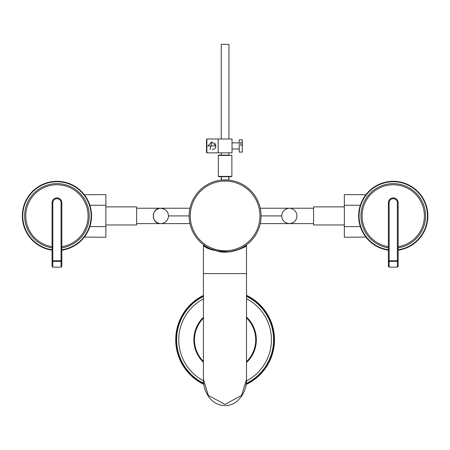 <?xml version="1.0" encoding="UTF-8"?>
<svg xmlns="http://www.w3.org/2000/svg" width="450" height="450" viewBox="0 0 450 450"><rect width="100%" height="100%" fill="white"/><g stroke="black" fill="none" stroke-linecap="round" stroke-linejoin="round"><path stroke-width="0.67" d="M229.331 180.169L229.011 180.129L229.331 180.169M228.094 180.045L222.109 180.045M221.192 180.129L220.871 180.169L221.192 180.129M261.101 215.921A36 36 0 0 1 207.101 247.095A36 36 0 0 1 207.101 184.742A36 36 0 0 1 261.101 215.921A36 36 0 0 1 207.101 247.095A36 36 0 0 1 207.101 184.742A36 36 0 0 1 261.101 215.921L281.689 215.921L282.296 218.925L283.129 220.404L285.294 222.441L288.067 223.504L291.026 223.431L293.732 222.244L295.796 220.112L296.899 217.339L296.865 214.346L295.706 211.596L293.597 209.509L290.863 208.378L289.367 208.226L287.899 208.373L285.154 209.492L283.033 211.579L281.858 214.312L281.689 215.921M228.532 155.149L218.638 155.149L228.532 155.149M230.642 176.687L218.638 176.687L218.334 176.377L231.874 176.377L231.564 176.687M52.059 202.804L52.83 202.804L52.83 260.758L52.059 260.758A0.771 0.585 0 0 0 52.83 261.343L61.059 261.343L61.059 267.154L61.83 266.383L61.83 260.758A0.771 0.585 180 0 1 61.059 261.343L61.059 260.758L52.83 260.758L52.83 267.154L52.059 266.383L52.059 202.804A4.883 4.883 0 0 1 56.947 197.921A4.883 4.883 0 0 1 61.83 202.804L61.059 202.804L61.059 260.758L61.83 260.758L61.83 202.804M398.143 202.804L397.373 202.804L397.373 260.758L398.143 260.758L398.143 202.804A4.883 4.883 0 0 0 393.255 197.921A4.883 4.883 0 0 0 388.373 202.804L388.373 260.758A0.771 0.585 0 0 0 389.143 261.343L397.373 261.343L397.373 267.154L398.143 266.383L398.143 260.758A0.771 0.585 180 0 1 397.373 261.343L397.373 260.758L389.143 260.758L389.143 267.154L388.373 266.383L388.373 260.758L388.373 266.383M61.83 247.854A32.31 32.31 0 0 0 58.579 183.651A32.31 32.31 0 0 0 24.801 212.659A32.31 32.31 0 0 0 52.059 247.854M418.112 195.278A32.31 32.31 0 0 1 398.143 247.854A32.31 32.31 0 0 0 394.892 183.651A32.31 32.31 0 0 0 361.114 212.659A32.31 32.31 0 0 0 388.373 247.854M66.336 246.836A32.31 32.31 0 0 0 89.258 215.921M246.51 245.604A0.771 0.771 0 0 0 246.263 245.042L246.51 245.599C246.78 245.869 233.404 254.081 220.061 251.747C208.373 248.377 202.911 246.324 203.681 245.588C207.118 249.412 215.837 251.477 229.838 251.786C240.227 249.182 245.784 247.118 246.51 245.599L246.51 379.507L241.583 395.432L224.972 404.421L208.356 395.432L203.428 379.485L203.428 273.611L246.51 273.611L246.51 245.604M209.334 248.721L203.434 245.424L203.681 244.856M365.873 237.094L344.334 237.24L344.334 194.602L365.873 194.749M344.334 205.262L360.321 205.262M344.334 226.581L360.326 226.581M344.334 224.966L313.566 224.966L313.566 206.876L344.334 206.876M84.33 194.743L105.868 194.602L105.868 237.234L84.33 237.094M105.868 226.581L89.882 226.581M105.868 205.262L89.882 205.262M105.868 206.876L136.642 206.876L136.642 224.966L105.868 224.966M168.514 215.916L167.906 212.917L167.079 211.438L164.908 209.396L160.841 208.226L159.176 208.406L156.471 209.599L154.412 211.731L153.309 214.498L153.338 217.491L154.496 220.241L156.606 222.334L159.345 223.464L160.841 223.611L162.304 223.47L165.054 222.345L167.175 220.264L168.345 217.524L168.514 215.916L189.101 215.916M61.83 249.761A34.194 34.194 0 0 0 89.224 204.643A34.194 34.194 0 0 0 39.69 186.401A34.194 34.194 0 0 0 52.059 249.761M388.373 249.761A34.194 34.194 0 0 1 370.704 190.221A34.194 34.194 0 0 1 424.311 201.606A34.194 34.194 0 0 1 398.143 249.761M211.871 141.891L215.91 145.929L207.833 145.929L211.871 141.891L210.004 149.513M212.237 149.951L215.021 148.455L215.657 147.347L215.876 145.434M215.657 144.518L215.426 144.017M215.021 143.409L214.678 143.027M206.871 139.011L206.488 139.393L206.488 152.471L206.871 152.854L206.871 139.011L218.177 139.011L218.177 152.854L232.026 152.854L232.026 139.011L218.177 139.011M242.331 145.367L240.795 145.367L240.795 142.47L242.331 142.47L242.331 152.083L239.254 152.083L239.254 139.776L242.331 139.776L242.331 142.47M246.51 317.053A31.23 31.23 0 0 1 246.51 362.537M203.428 362.284A31.23 31.23 0 0 1 203.428 317.306M203.648 383.254A48.465 48.465 0 0 1 203.428 296.449M246.51 296.314A48.465 48.465 0 0 1 246.274 383.394M203.794 384.351A49.387 49.387 0 0 1 203.428 295.419M246.51 295.29A49.387 49.387 0 0 1 246.122 384.486M228.949 139.011L228.949 44.319L221.254 44.319L221.254 139.011M246.51 317.908A30.617 30.617 0 0 1 246.51 361.688M203.428 361.423A30.617 30.617 0 0 1 203.428 318.173M398.143 250.189A34.616 34.616 0 0 0 416.228 190.024A34.616 34.616 0 0 0 361.845 201.375A34.616 34.616 0 0 0 388.373 250.189M61.83 250.189A34.616 34.616 0 0 0 60.525 181.491A34.616 34.616 0 0 0 22.59 211.686A34.616 34.616 0 0 0 52.059 250.189M259.948 215.921A34.847 34.847 0 0 1 207.681 246.099A34.847 34.847 0 0 1 207.681 185.743A34.847 34.847 0 0 1 259.948 215.921M231.564 155.149L231.874 155.458L218.334 155.458L218.638 155.149M52.83 202.804A4.117 4.117 0 0 1 56.947 198.686A4.117 4.117 0 0 1 61.059 202.804M388.373 202.804L389.143 202.804L389.143 260.758L388.373 260.758M389.143 202.804A4.117 4.117 0 0 1 393.255 198.686A4.117 4.117 0 0 1 397.373 202.804M52.059 246.69A31.157 31.157 0 0 1 25.965 212.653A31.157 31.157 0 0 1 58.579 184.809A31.157 31.157 0 0 1 61.83 246.69M388.373 246.69A31.157 31.157 0 0 1 362.272 212.653A31.157 31.157 0 0 1 394.892 184.809A31.157 31.157 0 0 1 398.143 246.69M203.456 380.756A46.328 46.328 0 0 1 203.428 298.845M246.51 298.71A46.328 46.328 0 0 1 246.476 380.902M203.754 384.081A49.163 49.163 0 0 1 203.428 295.673M246.51 295.543A49.163 49.163 0 0 1 246.161 384.216M218.334 155.458L218.334 176.377M231.874 155.458L231.874 176.377M52.83 267.154L61.059 267.154M389.143 267.154L397.373 267.154M228.797 180.107L228.797 176.687M221.411 180.107L221.411 176.687M203.428 245.424L203.428 273.611M246.51 379.507C246.578 385.622 244.839 391.343 241.296 396.675L237.763 400.641C234.444 403.689 230.377 405.366 225.557 405.681C214.909 405.36 210.066 398.902 208.305 396.191C204.992 390.971 203.366 385.402 203.428 379.485M313.566 208.226L260.274 208.226M260.269 223.616L313.566 223.611M136.642 223.611L189.934 223.611M189.934 208.226L136.642 208.226M160.841 223.611C150.947 224.072 150.947 207.765 160.841 208.226M206.871 152.854L218.177 152.854M239.254 142.852L232.026 142.852M239.254 149.006L232.026 149.006M221.254 152.854L221.254 155.149M221.254 176.687L221.254 180.124M228.949 152.854L228.949 155.149M228.949 176.687L228.949 180.124"/></g></svg>
